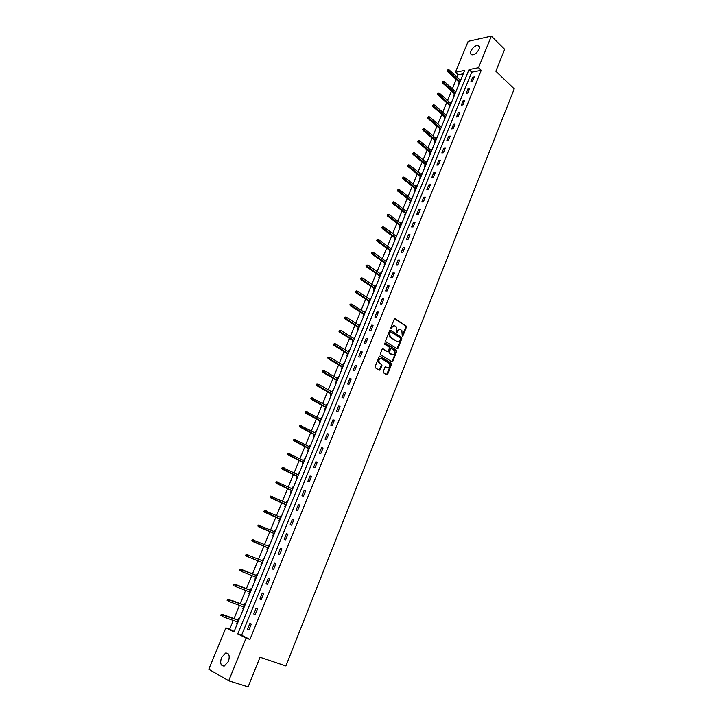 <?xml version="1.0" encoding="UTF-8"?>
<svg xmlns="http://www.w3.org/2000/svg" width="723" height="723" viewBox="0 0 723 723"><rect width="100%" height="100%" fill="white"/><g stroke="black" fill="none" stroke-linecap="round" stroke-linejoin="round"><path stroke-width="1.08" d="M402.259 336.231L402.91 335.933L406.389 327.221L406.181 326.055L395.21 318.735L394.261 319.15L390.727 327.935L390.917 328.793L392.047 327.365C392.806 325.838 393.818 325.386 395.065 326.01L396.222 326.796L396.566 332.49L397.731 331.098C398.49 329.58 399.485 329.128 400.732 329.742L401.861 330.519L402.259 336.231M402.142 336.123L405.775 327.176L405.567 326.01L394.622 318.707M390.809 328.694L391.432 327.311L392.047 327.365M396.502 332.426L397.117 331.053L397.731 331.098M221.482 657.623L225.639 653.032C229.101 653.014 230.022 655.815 228.414 661.446L224.266 666.046C220.777 666.055 219.846 663.253 221.482 657.623M470.989 50.971C472.842 47.42 475.165 45.558 477.939 45.368C479.448 45.73 479.801 47.022 478.997 49.254C477.144 52.797 474.83 54.677 472.056 54.867C470.528 54.514 470.176 53.213 470.989 50.971M383.244 371.604L383.416 372.734L386.651 374.749L387.609 374.288L391.541 364.428L391.36 363.289L380.108 356.222L379.15 356.674L375.138 366.615L375.309 367.754L379.259 370.203L380.217 369.742L381.925 365.495L381.744 364.356L379.458 362.865C378.31 359.982 379.006 358.563 381.554 358.599L389.173 363.407C390.33 366.263 389.643 367.682 387.112 367.673L385.892 366.913L384.934 367.365L383.244 371.604M491.351 36.15L504.672 49.336L495.87 71.225L514.225 88.875L285.883 665.964L260.036 657.225L248.116 686.85L228.703 680.777L208.775 669.281L225.883 627.862L233.945 631.947L464.636 70.438L455.409 72.246L468.161 41.365L491.351 36.15L478.49 67.727L469.001 69.58L237.768 633.881L246.091 638.102L228.703 680.777M481.238 70.33L471.748 72.155L241.59 635.219L249.932 639.439L481.238 70.33L478.49 67.727M249.932 639.439L246.091 638.102M396.999 348.838L397.93 348.405L401.816 338.671L401.617 337.505L390.565 330.266L389.616 330.691L385.657 340.506L385.847 341.672L396.999 348.838M396.692 351.505L392.788 361.301L391.839 361.753L380.705 354.758L380.415 353.52L382.124 349.29L383.082 348.848L387.609 351.721L388.558 351.279L389.489 347.329L384.636 344.202L385.169 343.082L396.502 350.357L396.692 351.505L396.087 351.441L392.173 361.238L392.788 361.301M472.734 77.18L470.908 81.663L472.49 81.374L474.315 76.882L472.734 77.18L473.791 78.165M467.98 88.848L466.136 93.357L467.718 93.086L469.552 88.568L467.98 88.848L469.037 89.824M463.19 100.587L461.337 105.124L462.91 104.871L464.762 100.325L463.19 100.587L464.256 101.563M458.373 112.399L456.511 116.963L458.075 116.728L459.936 112.164L458.373 112.399L459.448 113.366M453.52 124.293L451.649 128.884L453.213 128.667L455.083 124.067L453.52 124.293L454.604 125.242M448.64 136.249L446.751 140.877L448.314 140.678L450.203 136.051L448.64 136.249L449.733 137.198M443.732 148.287L441.834 152.942L443.389 152.761L445.287 148.107L443.732 148.287L444.835 149.227M438.789 160.407L436.873 165.088L438.436 164.925L440.343 160.244L438.789 160.407L439.9 161.328M433.809 172.598L431.893 177.307L433.448 177.171L435.363 172.454L433.809 172.598L434.93 173.511M428.811 184.862L426.877 189.607L428.423 189.489L430.357 184.736L428.811 184.862L429.941 185.775M423.768 197.207L421.825 201.979L423.371 201.88L425.323 197.108L423.768 197.207L424.907 198.111M418.698 209.634L416.746 214.433L418.283 214.36L420.244 209.553L418.698 209.634L419.846 210.529M413.601 222.142L411.631 226.968L413.167 226.914L415.138 222.078L413.601 222.142L414.758 223.018M408.468 234.731L406.48 239.593L408.016 239.557L410.004 234.686L408.468 234.731L409.634 235.599M403.298 247.393L401.301 252.291L402.828 252.273L404.835 247.374L403.298 247.393L404.473 248.251M398.093 260.144L396.087 265.07L397.614 265.079L399.629 260.144L398.093 260.144L399.277 260.994M392.86 272.978L390.836 277.939L392.363 277.966L394.387 272.996L392.86 272.978L394.053 273.818M387.591 285.892L385.558 290.881L387.076 290.935L389.11 285.937L387.591 285.892L388.793 286.724M382.286 298.897L380.244 303.922L381.753 303.994L383.805 298.961L382.286 298.897L383.497 299.711M376.954 311.984L374.885 317.036L376.394 317.135L378.463 312.074L376.954 311.984L378.174 312.788M371.577 325.151L369.498 330.248L371.007 330.366L373.086 325.269L371.577 325.151L372.806 325.956M366.163 338.418L364.076 343.533L365.576 343.687L367.673 338.554L366.163 338.418L367.401 339.204M360.723 351.767L358.617 356.918L360.117 357.09L362.223 351.92L360.723 351.767L361.97 352.535M355.237 365.196L353.122 370.393L354.613 370.583L356.737 365.386L355.237 365.196L356.502 365.965M349.724 378.725L347.591 383.949L349.073 384.175L351.215 378.933L349.724 378.725L350.989 379.476M344.166 392.345L342.015 397.605L343.506 397.849L345.648 392.58L344.166 392.345L345.449 393.086M338.572 406.055L336.412 411.351L337.894 411.622L340.054 406.308L338.572 406.055L339.864 406.778M332.942 419.855L330.763 425.187L332.246 425.476L334.415 420.135L332.942 419.855L334.243 420.569M327.275 433.746L325.088 439.123L326.552 439.439L328.748 434.062L327.275 433.746L328.585 434.451M321.563 447.736L319.358 453.149L320.822 453.493L323.036 448.07L321.563 447.736L322.892 448.432M315.824 461.825L313.601 467.266L315.056 467.636L317.28 462.187L315.824 461.825L317.153 462.503M310.04 476.005L307.799 481.482L309.254 481.88L311.496 476.394L310.04 476.005L311.378 476.674M304.211 490.284L301.961 495.806L303.407 496.231L305.657 490.7L304.211 490.284L305.567 490.935M298.346 504.663L296.078 510.221L297.524 510.673L299.792 505.106L298.346 504.663L299.711 505.305M292.444 519.141L290.158 524.735L291.595 525.214L293.881 519.611L292.444 519.141L293.818 519.765M286.498 533.719L284.193 539.349L285.621 539.855L287.926 534.216L286.498 533.719L287.881 534.324M280.506 548.395L278.192 554.062L279.611 554.604L281.934 548.92L280.506 548.395L281.907 548.992M274.478 563.172L272.146 568.884L273.565 569.453L275.897 563.732L274.478 563.172L275.888 563.759M268.405 578.057L266.055 583.813L267.465 584.41L269.815 578.644L268.405 578.057M262.286 593.05L259.928 598.843L261.328 599.466L263.696 593.664L262.286 593.05M256.132 608.142L253.755 613.981L255.147 614.631L257.533 608.784L256.132 608.142M249.932 623.343L247.528 629.218L248.92 629.905L251.324 624.021L249.932 623.343M463.253 73.791L458.147 74.776L457.126 77.262M456.213 79.485L452.354 88.839M451.441 91.053L447.555 100.488M446.642 102.693L442.72 112.219M441.816 114.406L437.858 124.013M436.963 126.191L432.969 135.879M432.074 138.048L428.043 147.826M427.157 149.986L423.091 159.846M422.205 161.988L418.111 171.938M417.225 174.071L413.095 184.112M412.218 186.236L408.043 196.358M407.176 198.473L402.964 208.685M402.105 210.782L397.858 221.084M396.999 223.172L392.706 233.574M391.857 235.644L387.537 246.136M386.688 248.197L382.322 258.78M381.482 260.831L377.081 271.505M376.24 273.538L371.803 284.311M370.962 286.335L366.489 297.207M365.657 299.214L361.139 310.185M360.316 312.173L355.761 323.244M354.939 325.223L350.339 336.385M349.525 338.355L344.889 349.625M344.085 351.577L339.394 362.946M338.599 364.88L333.872 376.349M333.077 378.274L328.305 389.851M327.519 391.758L322.711 403.434M321.925 405.332L317.072 417.117M316.294 418.997L311.396 430.89M310.628 432.752L305.684 444.753M304.925 446.597L299.937 458.707M299.177 460.542L294.144 472.761M293.393 474.577L288.314 486.913M287.573 488.703L282.44 501.156M281.708 502.937L276.529 515.499M275.806 517.261L270.583 529.941M269.86 531.685L264.591 544.482M263.877 546.208L258.554 559.123M257.849 560.831L252.481 573.845M251.776 575.571L246.38 588.667M245.648 590.429L240.235 603.578M239.485 605.386L234.044 618.608M233.276 620.461L229.679 629.2L234.144 631.459M460.958 79.385L460.09 80M459.177 82.214L458.472 83.931L459.141 83.814M456.222 90.917L455.336 91.55M454.433 93.764L453.719 95.49L454.387 95.373M451.45 102.521L450.565 103.181M449.661 105.377L448.947 107.112L449.607 107.004M446.651 114.198L445.757 114.885M444.853 117.063L444.139 118.807L444.799 118.708M441.825 125.947L440.913 126.652M440.018 128.83L439.304 130.574L439.964 130.483M436.972 137.768L436.041 138.5M435.156 140.66L434.433 142.413L435.092 142.332M432.083 149.661L431.143 150.42M430.257 152.571L429.534 154.333L430.194 154.252M427.166 161.627L426.218 162.413M425.341 164.555L424.609 166.317L425.269 166.254M422.223 173.674L421.256 174.478M420.379 176.611L419.656 178.382L420.307 178.328M417.243 185.793L416.267 186.624M415.391 188.748L414.668 190.52L415.318 190.474M412.227 197.985L411.242 198.852M410.375 200.958L409.643 202.738L410.293 202.702M407.185 210.257L406.19 211.152M405.323 213.24L404.591 215.029L405.242 215.002M402.115 222.612L401.102 223.524M400.244 225.612L399.503 227.402L400.153 227.383M397.008 235.038L395.978 235.978M395.129 238.057L394.387 239.855L395.038 239.837M391.866 247.546L390.827 248.522M389.977 250.574L389.236 252.381L389.887 252.381M386.697 260.135L385.639 261.139M384.799 263.181L384.058 264.998L384.699 264.998M381.491 272.806L380.849 272.797L380.425 273.836M379.584 275.87L378.834 277.686L379.485 277.704M376.249 285.558L375.608 285.54L375.174 286.615M374.342 288.631L373.592 290.465L374.234 290.483M370.98 298.391L370.339 298.364L369.887 299.476M369.055 301.482L368.305 303.317L368.947 303.353M365.675 311.306L365.034 311.27L364.564 312.426M363.741 314.415L362.982 316.258L363.624 316.294M360.334 324.311L359.692 324.266L359.204 325.449M358.391 327.429L357.632 329.281L358.265 329.336M354.957 337.397L354.324 337.334L353.818 338.572M353.005 340.533L352.246 342.386L352.878 342.449M349.543 350.565L348.911 350.501L348.387 351.776M347.591 353.719L346.823 355.58L347.456 355.653M344.094 363.823L343.47 363.75L342.928 365.061M342.133 366.995L341.364 368.866L341.997 368.947M338.617 377.171L337.984 377.081L337.424 378.436M336.638 380.361L335.87 382.232L336.493 382.331M333.095 390.601L332.472 390.51L331.893 391.902M331.107 393.809L330.339 395.698L330.962 395.797M327.537 404.13L326.913 404.021L326.326 405.458M325.549 407.347L324.772 409.245L325.395 409.354M321.943 417.74L321.319 417.623L320.714 419.105M319.946 420.976L319.159 422.874L319.783 423M316.312 431.45L315.698 431.315L315.065 432.842M314.306 434.704L313.52 436.611L314.144 436.737M310.646 445.241L310.031 445.097L309.381 446.669M308.631 448.513L307.844 450.429L308.459 450.574M304.943 459.132L304.329 458.978L303.66 460.596M302.91 462.422L302.124 464.338L302.738 464.5M299.195 473.113L298.581 472.95L297.903 474.613M297.153 476.421L296.367 478.346L296.981 478.518M293.411 487.194L292.806 487.013L292.101 488.721M291.36 490.519L290.565 492.453L291.179 492.634M287.591 501.364L286.986 501.175L286.263 502.937M285.531 504.708L284.735 506.651L285.341 506.841M281.726 515.635L281.12 515.436L280.379 517.243M279.656 518.997L278.861 520.949L279.467 521.147M275.825 530.004L275.219 529.796L274.46 531.64M273.746 533.384L272.942 535.336L273.547 535.553M269.878 544.473L269.281 544.247L268.504 546.145M267.79 547.871L266.986 549.832L267.582 550.058M263.895 559.033L263.299 558.798L262.494 560.75M261.798 562.449L260.985 564.428L261.581 564.663M257.876 573.701L257.28 573.456L256.457 575.436M255.752 577.153L254.948 579.114L255.544 579.367L254.948 579.114M251.803 588.468L251.206 588.215L250.384 590.212M249.661 591.974L248.866 593.917L249.462 594.179M245.693 603.344L245.106 603.072L244.275 605.097M243.534 606.895L242.747 608.811L243.335 609.091M239.539 618.319L238.951 618.029L238.111 620.072M237.352 621.925L236.575 623.813L237.162 624.103M229.679 629.2L225.883 627.862M458.147 74.776L455.409 72.246M471.748 72.155L469.001 69.58M241.59 635.219L237.768 633.881M460.289 79.512L460.741 79.928M455.553 91.035L456.005 91.441M450.791 102.63L451.242 103.037M445.992 114.297L446.453 114.704M441.166 126.037L441.626 126.435M436.312 137.849L436.773 138.247M431.423 149.742L431.893 150.131M426.507 161.699L426.977 162.088M421.563 173.737L422.042 174.116M416.584 185.847L417.063 186.227M411.577 198.03L412.056 198.409M406.534 210.294L407.022 210.664M401.464 222.639L401.952 223.009M396.358 235.056L396.855 235.418M391.224 247.555L391.721 247.917M386.055 260.135L386.552 260.488M380.849 272.797L381.355 273.149M375.608 285.54L376.123 285.883M370.339 298.364L370.854 298.707M365.034 311.27L365.549 311.613M359.692 324.266L360.217 324.6M354.324 337.334L354.848 337.668M348.911 350.501L349.435 350.827M343.47 363.75L343.994 364.067M337.984 377.081L338.518 377.397M332.472 390.51L333.005 390.818M326.913 404.021L327.456 404.329M321.319 417.623L321.871 417.921M315.698 431.315L316.249 431.613M310.031 445.097L310.583 445.395M304.329 458.978L304.889 459.268M298.581 472.95L299.15 473.231M292.806 487.013L293.375 487.293M286.986 501.175L287.555 501.446M281.12 515.436L281.699 515.698M275.219 529.796L275.806 530.049M269.281 544.247L269.869 544.5M263.299 558.798L263.895 559.051M266.055 583.813L267.483 584.374M259.928 598.843L261.365 599.394M248.866 593.917L249.471 594.143M253.755 613.981L255.201 614.514M242.747 608.811L243.353 609.037M247.528 629.218L248.992 629.742M236.575 623.813L237.189 624.03M399.593 329.462L397.117 331.053M393.918 325.721L391.432 327.311M396.936 348.802L401.202 338.617L401.003 337.46L390.565 330.266M400.614 339.024L400.415 338.165L390.772 331.866L390.113 332.173L389.625 333.375L390.257 337.099L397.135 341.599C398.382 342.205 399.376 341.744 400.135 340.217L400.614 339.024M390.402 331.839L389.498 332.119L390.113 332.173M397.623 341.816L389.643 337.045L389.01 333.321L389.498 332.119M391.767 361.708L392.173 361.238M382.53 348.82L387.492 351.703M384.699 343.118L396.421 350.294M392.273 354.677C394.803 354.695 395.472 353.276 394.288 350.42L391.486 348.594L390.537 349.037L389.426 351.821L389.607 352.978L392.598 354.83M390.998 348.549L389.932 348.974L390.537 349.037M391.658 354.613L389.001 352.905L389.932 348.974M396.087 351.441L395.806 350.23M387.411 367.808L385.359 366.886M380.623 358.382C378.265 358.753 377.677 360.226 378.852 362.792L379.747 363.1M379.177 370.158L381.319 365.422L381.138 364.284L379.141 363.027M386.57 374.695L390.926 364.356L390.745 363.217L379.566 356.195M448.097 69.625L447.176 70.483L448.097 69.625L449.191 69.95L448.64 71.288L447.537 71.505L459.629 82.621M447.79 70.366L459.991 81.735M449.191 69.95L460.542 80.407M447.537 71.505L447.176 70.483M443.262 81.265L442.331 82.133L443.262 81.265L444.365 81.591L443.805 82.937L442.702 83.145L454.884 94.171M442.946 82.015L455.246 93.303M444.365 81.591L455.788 91.966M442.702 83.145L442.331 82.133M438.391 92.987L437.469 93.845L438.391 92.987L439.503 93.303L438.942 94.659L437.84 94.849L450.113 105.784M438.084 93.737L450.465 104.934M439.503 93.303L451.016 103.588M437.84 94.849L437.469 93.845M433.493 104.772L432.571 105.63L433.493 104.772L434.613 105.088L434.044 106.453L432.95 106.633L445.314 117.469M433.176 105.531L445.657 116.638M434.613 105.088L446.208 115.282M432.95 106.633L432.571 105.63M428.567 116.638L427.645 117.497L428.567 116.638L429.688 116.945L429.119 118.319L428.025 118.482L440.479 129.227M428.251 117.397L440.813 128.414M429.688 116.945L441.373 127.049M428.025 118.482L427.645 117.497M423.606 128.577L422.684 129.426L423.606 128.577L424.735 128.875L424.166 130.257L423.072 130.411L435.617 141.057M423.289 129.345L435.942 140.262M424.735 128.875L436.511 138.897M423.072 130.411L422.684 129.426M418.617 140.587L417.695 141.437L418.617 140.587L419.756 140.886L419.177 142.277L418.084 142.413L430.727 152.96M418.301 141.365L431.044 152.192M419.756 140.886L431.613 150.809M418.084 142.413L417.695 141.437M413.601 152.68L412.67 153.529L413.601 152.68L414.74 152.969L414.162 154.37L413.068 154.496L425.811 164.943M413.276 153.457L426.118 164.184M414.74 152.969L426.687 162.802M413.068 154.496L412.67 153.529M408.549 164.844L407.618 165.694L408.549 164.844L409.688 165.133L409.11 166.543L408.025 166.652L420.858 176.99M408.224 165.63L421.157 176.258M409.688 165.133L421.735 174.867M408.025 166.652L407.618 165.694M403.461 177.09L402.53 177.93L403.461 177.09L404.609 177.37L404.021 178.789L402.937 178.888L415.87 189.128M403.136 177.876L416.168 188.414M404.609 177.37L416.746 187.004M402.937 178.888L402.53 177.93M398.346 189.408L397.415 190.248L398.346 189.408L399.503 189.688L398.906 191.116L397.831 191.197L410.854 201.328M398.012 190.203L411.143 200.642M399.503 189.688L411.721 199.223M397.831 191.197L397.415 190.248M393.195 201.816L392.264 202.648L393.195 201.816L394.36 202.088L393.764 203.524L392.679 203.588L405.811 213.61M392.86 202.612L406.082 212.942M394.36 202.088L406.669 211.523M392.679 203.588L392.264 202.648M388.007 214.297L387.076 215.129L388.007 214.297L389.182 214.559L388.576 216.005L387.501 216.06L400.732 225.974M387.673 215.093L401.003 225.323M389.182 214.559L401.59 223.895M387.501 216.06L387.076 215.129M382.792 226.85L381.861 227.682L382.792 226.85L383.967 227.112L383.362 228.567L382.295 228.613L395.626 238.418M382.458 227.664L395.879 237.786M383.967 227.112L396.475 236.349M382.295 228.613L381.861 227.682M377.542 239.494L376.611 240.325L377.542 239.494L378.725 239.756L378.12 241.22L377.045 241.238L390.474 250.935M377.198 240.307L390.727 250.33M378.725 239.756L391.324 248.875M377.045 241.238L376.611 240.325M372.255 252.219L371.324 253.041L372.255 252.219L373.448 252.472L372.833 253.945L371.767 253.954L385.305 263.534M371.911 253.041L385.54 262.955M373.448 252.472L386.145 261.491M371.767 253.954L371.324 253.041M366.932 265.025L366.001 265.847L366.932 265.025L368.134 265.278L367.519 266.76L366.453 266.751L380.09 276.213M366.597 265.856L380.325 275.653M368.134 265.278L380.922 274.189M366.453 266.751L366.001 265.847M361.581 277.921L360.65 278.735L361.581 277.921L362.783 278.156L362.169 279.647L361.102 279.629L374.848 288.974M361.238 278.753L375.065 288.441M362.783 278.156L375.68 286.959M361.102 279.629L360.65 278.735M356.195 290.899L355.255 291.703L356.195 290.899L357.406 291.125L356.782 292.634L355.725 292.589L369.57 301.825M355.843 291.731L369.778 301.31M357.406 291.125L370.393 299.819M355.725 292.589L355.255 291.703M350.763 303.958L349.833 304.763L350.763 303.958L351.984 304.184L351.36 305.693L350.303 305.639L364.256 314.749M350.42 304.799L364.464 314.261M351.984 304.184L365.079 312.761M350.303 305.639L349.833 304.763M345.305 317.099L344.374 317.903L345.305 317.099L346.534 317.325L345.901 318.843L344.853 318.771L358.915 327.763M344.952 317.948L359.105 327.293M346.534 317.325L359.729 325.784M344.853 318.771L344.374 317.903M339.81 330.339L338.879 331.134L339.81 330.339L341.039 330.556L340.406 332.083L339.358 331.993L353.529 340.858M339.458 331.188L353.719 340.416M341.039 330.556L354.342 338.897M339.358 331.993L338.879 331.134M379.593 369.706L379.909 370.158M334.279 343.66L333.339 344.455L334.279 343.66L335.517 343.868L334.876 345.413L333.827 345.305L348.115 354.044M333.918 344.519L348.287 353.628M335.517 343.868L348.92 352.101M333.827 345.305L333.339 344.455M328.712 357.072L327.772 357.858L328.712 357.072L329.95 357.27L329.308 358.825L328.269 358.698L342.666 367.311M328.35 357.93L342.829 366.923M329.95 357.27L343.461 365.377M328.269 358.698L327.772 357.858M323.1 370.565L322.16 371.36L323.1 370.565L324.356 370.763L323.705 372.327L322.666 372.182L337.18 380.669M322.738 371.432L337.325 380.298M324.356 370.763L337.966 378.753M322.666 372.182L322.16 371.36M317.46 384.157L316.882 384.067L316.52 384.943L317.09 385.034L317.46 384.157L318.716 384.347L318.066 385.919L317.026 385.766L331.649 394.116M317.09 385.034L331.794 393.773M318.716 384.347L332.435 392.218M317.026 385.766L316.52 384.943M311.197 397.74L310.836 398.626L311.405 398.716L311.776 397.84L311.197 397.74L313.041 398.03L312.381 399.611L311.351 399.43L326.091 407.655M311.405 398.716L326.227 407.338M311.776 397.84L326.868 405.766M311.351 399.43L310.836 398.626M305.486 411.504L305.115 412.39L305.684 412.499L306.055 411.613L305.486 411.504L307.329 411.794L306.66 413.384L305.639 413.195L320.497 421.283M305.684 412.499L320.614 420.985M306.055 411.613L321.265 419.403M305.639 413.195L305.115 412.39M299.729 425.368L299.358 426.254L299.918 426.371L300.289 425.486L299.729 425.368L301.572 425.657L300.904 427.257L299.882 427.049L314.857 434.993M299.918 426.371L314.966 434.731M300.289 425.486L315.617 433.14M299.882 427.049L299.358 426.254M293.927 439.313L293.556 440.217L294.116 440.343L294.496 439.439L293.927 439.313L295.779 439.611L295.111 441.229L294.089 440.994L309.182 448.802M294.116 440.343L309.281 448.567M294.496 439.439L309.941 446.959M294.089 440.994L293.556 440.217M288.088 453.366L287.718 454.27L288.278 454.406L288.658 453.502L288.088 453.366L289.95 453.655L289.272 455.291L288.26 455.038L303.47 462.702M288.278 454.406L303.561 462.494M288.658 453.502L304.22 460.876M288.26 455.038L287.718 454.27M282.214 467.501L281.834 468.414L282.395 468.567L282.774 467.654L282.214 467.501L284.076 467.808L283.398 469.444L282.386 469.173L297.722 476.701M282.395 468.567L297.804 476.511M282.774 467.654L298.463 474.894M282.386 469.173L281.834 468.414M276.303 481.744L275.915 482.657L276.475 482.819L276.855 481.907L276.303 481.744L278.165 482.051L277.487 483.696L276.475 483.407L291.938 490.79M276.475 482.819L292.002 490.637M276.855 481.907L292.67 489.001M276.475 483.407L275.915 482.657M270.339 496.086L269.959 497.008L270.519 497.18L270.899 496.249L270.339 496.086L272.219 496.394L271.532 498.048L270.529 497.74L286.109 504.979M270.519 497.18L286.163 504.844M270.899 496.249L286.832 503.199M270.529 497.74L269.959 497.008M264.347 510.519L263.958 511.45L264.51 511.631L264.898 510.7L264.347 510.519L266.227 510.836L265.531 512.508L264.537 512.173L280.235 519.259M264.51 511.631L280.28 519.159M264.898 510.7L280.958 517.505M264.537 512.173L263.958 511.45M258.301 525.052L257.912 525.992L258.463 526.181L258.852 525.25L258.301 525.052L260.19 525.368L259.494 527.058L258.5 526.706L274.333 533.637M258.463 526.181L274.36 533.565M258.852 525.25L275.047 531.902M258.5 526.706L257.912 525.992M252.219 539.692L251.83 540.632L252.381 540.84L252.77 539.9L252.219 539.692L254.116 540.018L253.411 541.708L252.417 541.337L268.387 548.115M252.381 540.84L268.396 548.079M252.77 539.9L269.092 546.398M252.417 541.337L251.83 540.632M246.299 556.077L262.395 562.693L246.299 556.077L245.703 555.381L246.254 555.598L246.642 554.649L246.1 554.433L245.703 555.381M246.1 554.433L263.091 560.994M246.642 554.649L247.998 554.758L247.284 556.466L246.254 555.598M239.928 569.281L239.53 570.23L240.081 570.465L240.47 569.507L239.928 569.281L241.834 569.607L241.121 571.324L256.358 577.397M240.081 570.465L239.53 570.23M240.47 569.507L257.054 575.689L240.849 569.2M233.719 584.229L233.321 585.187L233.863 585.431L234.261 584.464L233.719 584.229L235.626 584.555L234.912 586.29L250.266 592.209M233.863 585.431L233.321 585.187M234.261 584.464L250.971 590.492M234.65 584.13L250.989 590.447M227.465 599.277L227.067 600.244L227.6 600.497L228.007 599.53L227.465 599.277L229.381 599.611L228.658 601.355L244.139 607.121M227.6 600.497L227.067 600.244M228.007 599.53L244.853 605.395M228.405 599.168L244.88 605.323M221.166 614.442L220.759 615.418L221.301 615.68L221.699 614.704L221.166 614.442L223.082 614.776L222.359 616.538L237.966 622.142M221.301 615.68L220.759 615.418M221.699 614.704L238.68 620.406M222.124 614.306L238.726 620.298M402.295 335.879L402.91 335.933M390.971 328.45L391.586 328.504M396.665 332.182L397.279 332.237M394.659 318.698L395.21 318.735M405.495 325.956L406.118 326.001M405.775 327.176L406.389 327.221M400.931 337.397L401.545 337.451M401.202 338.617L401.816 338.671M397.325 348.341L397.93 348.405M389.01 333.321L389.625 333.375M389.914 337.261L390.528 337.307M396.52 341.536L397.135 341.599M382.584 348.793L383.082 348.848M386.995 351.658L387.609 351.721M388.811 351.758L389.426 351.821M389.091 352.987L389.706 353.05M385.431 366.85L385.892 366.913M386.507 367.591L387.112 367.673M381.03 364.193L381.636 364.265M381.319 365.422L381.925 365.495M379.611 369.67L380.217 369.742M379.62 356.168L380.108 356.222M390.646 363.136L391.26 363.208M390.926 364.356L391.541 364.428M386.995 374.207L387.609 374.288M225.639 653.032L228.387 653.954M477.939 45.368L479.385 46.769M405.567 326.01L406.181 326.055M401.003 337.46L401.617 337.505M389.643 337.045L390.257 337.099M389.001 352.905L389.607 352.978M395.897 350.294L396.502 350.357M378.852 362.792L379.458 362.865M381.138 364.284L381.744 364.356M390.745 363.217L391.36 363.289"/></g></svg>
